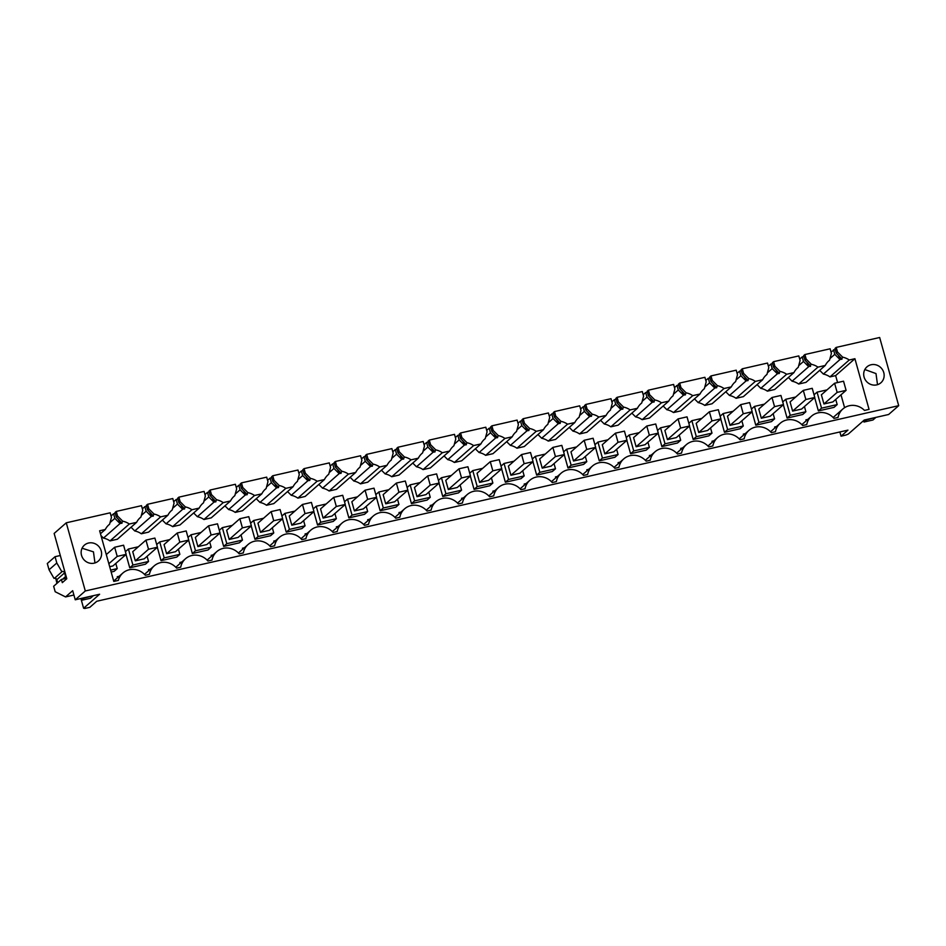 <?xml version="1.0" encoding="UTF-8"?>
<svg xmlns="http://www.w3.org/2000/svg" width="946" height="946" viewBox="0 0 946 946"><rect width="100%" height="100%" fill="white"/><g stroke="black" fill="none" stroke-linecap="round" stroke-linejoin="round"><path stroke-width="1.42" d="M61.407 579.449L53.65 586.26L55.187 591.747L65.558 596.926L72.688 590.671L75.242 599.788L85.306 590.966L66.267 522.807L54.147 533.438L66.788 578.727L62.306 582.653L61.407 579.449L64.316 578.786A1.927 1.809 -131.2 0 0 65.593 576.552L64.576 572.898L56.819 579.697A1.927 1.809 48.8 0 0 54.513 578.278L62.27 571.467A1.927 1.809 -131.2 0 1 64.576 572.898M66.267 522.807L110.185 512.803L111.462 517.379L109.606 524.179A17.3 16.295 -131.2 0 0 108.967 524.723A17.3 16.295 -131.2 0 0 105.313 529.476L99.649 530.777L113.792 581.435L118.356 580.395A16.342 15.396 -131.2 0 1 122.885 573.016A16.342 15.396 -131.2 0 1 145.317 575.263L149.421 574.328A16.342 15.396 -131.2 0 1 154.186 565.885A16.342 15.396 -131.2 0 1 176.618 568.132L180.721 567.198A16.342 15.396 -131.2 0 1 185.487 558.755A16.342 15.396 -131.2 0 1 207.919 561.002L212.022 560.067A16.342 15.396 -131.2 0 1 216.788 551.624A16.342 15.396 -131.2 0 1 239.22 553.871L243.323 552.937A16.342 15.396 -131.2 0 1 248.089 544.494A16.342 15.396 -131.2 0 1 270.532 546.741L274.624 545.807A16.342 15.396 -131.2 0 1 279.389 537.363A16.342 15.396 -131.2 0 1 301.833 539.61L305.925 538.676A16.342 15.396 -131.2 0 1 310.702 530.233A16.342 15.396 -131.2 0 1 333.134 532.468L337.225 531.546A16.342 15.396 -131.2 0 1 342.003 523.103A16.342 15.396 -131.2 0 1 364.435 525.337L368.526 524.403A16.342 15.396 -131.2 0 1 373.303 515.972A16.342 15.396 -131.2 0 1 395.735 518.207L399.827 517.273A16.342 15.396 -131.2 0 1 404.604 508.842A16.342 15.396 -131.2 0 1 427.036 511.077L431.128 510.142A16.342 15.396 -131.2 0 1 435.905 501.711A16.342 15.396 -131.2 0 1 458.337 503.946L462.44 503.012A16.342 15.396 -131.2 0 1 467.206 494.581A16.342 15.396 -131.2 0 1 489.638 496.816L493.741 495.881A16.342 15.396 -131.2 0 1 498.507 487.45A16.342 15.396 -131.2 0 1 520.939 489.685L525.042 488.751A16.342 15.396 -131.2 0 1 529.807 480.32A16.342 15.396 -131.2 0 1 552.239 482.555L556.343 481.62A16.342 15.396 -131.2 0 1 561.108 473.189A16.342 15.396 -131.2 0 1 583.54 475.424L587.643 474.49A16.342 15.396 -131.2 0 1 592.409 466.059A16.342 15.396 -131.2 0 1 614.853 468.294L618.944 467.359A16.342 15.396 -131.2 0 1 623.71 458.928A16.342 15.396 -131.2 0 1 646.153 461.163L650.245 460.229A16.342 15.396 -131.2 0 1 655.022 451.798A16.342 15.396 -131.2 0 1 677.454 454.033L681.546 453.099A16.342 15.396 -131.2 0 1 686.323 444.667A16.342 15.396 -131.2 0 1 708.755 446.902L712.846 445.968A16.342 15.396 -131.2 0 1 717.624 437.537A16.342 15.396 -131.2 0 1 740.056 439.772L744.147 438.838A16.342 15.396 -131.2 0 1 748.925 430.395A16.342 15.396 -131.2 0 1 771.357 432.641L775.448 431.707A16.342 15.396 -131.2 0 1 780.225 423.264A16.342 15.396 -131.2 0 1 802.657 425.511L806.761 424.577A16.342 15.396 -131.2 0 1 811.526 416.134A16.342 15.396 -131.2 0 1 833.958 418.38L838.061 417.446A16.342 15.396 -131.2 0 1 842.827 409.003A16.342 15.396 -131.2 0 1 864.49 410.41L869.055 409.37L854.912 358.711L849.248 360A17.3 16.295 -131.2 0 0 842.685 357.186L837.482 351.983L836.205 347.407L879.662 337.497L898.7 405.668L85.306 590.966M111.06 515.972L113.567 513.773L114.844 518.349L110.055 522.547M115.258 513.394L113.567 513.773M110.032 540.911A17.3 16.295 48.8 0 0 103.457 538.097L120.107 523.505L122.046 523.126L116.299 517.084L115.022 512.507L116.263 511.419L141.486 505.672L142.763 510.249L140.919 517.048A17.3 16.295 -131.2 0 0 140.268 517.592A17.3 16.295 -131.2 0 0 136.614 522.346L117.339 539.244L110.032 540.911L129.306 524.013L136.614 522.346M142.361 508.842L144.868 506.642L146.145 511.218L141.356 515.416M146.571 506.252L144.868 506.642M141.332 533.781A17.3 16.295 48.8 0 0 134.77 530.966L151.407 516.374L153.347 515.996L147.6 509.953L146.323 505.377L147.564 504.289L172.787 498.542L174.064 503.118L172.219 509.918A17.3 16.295 -131.2 0 0 171.569 510.462A17.3 16.295 -131.2 0 0 167.915 515.215L148.64 532.113L141.332 533.781L160.607 516.883L167.915 515.215M173.674 501.711L176.169 499.512L177.446 504.088L172.657 508.286M177.872 499.121L176.169 499.512M172.633 526.65A17.3 16.295 48.8 0 0 166.07 523.836L182.708 509.244L184.647 508.853L178.9 502.823L177.623 498.246L178.865 497.158L204.088 491.412L205.365 495.988L203.52 502.787A17.3 16.295 -131.2 0 0 202.87 503.319A17.3 16.295 -131.2 0 0 199.216 508.085L179.941 524.983L172.633 526.65L191.908 509.752L199.216 508.085M204.975 494.581L207.481 492.381L208.759 496.957L203.958 501.155M209.172 491.991L207.481 492.381M203.934 519.52A17.3 16.295 48.8 0 0 197.371 516.693L214.009 502.113L215.948 501.723L210.201 495.692L208.924 491.116L210.166 490.028L235.388 484.281L236.666 488.857L234.821 495.657A17.3 16.295 -131.2 0 0 234.17 496.189A17.3 16.295 -131.2 0 0 230.517 500.954L211.242 517.852L203.934 519.52L223.209 502.622L230.517 500.954M236.275 487.45L238.782 485.251L240.059 489.827L235.258 494.025M240.473 484.86L238.782 485.251M235.235 512.389A17.3 16.295 48.8 0 0 228.672 509.563L245.31 494.983L247.261 494.592L241.502 488.562L240.225 483.985L241.466 482.886L266.689 477.151L267.966 481.715L266.122 488.526A17.3 16.295 -131.2 0 0 265.471 489.058A17.3 16.295 -131.2 0 0 261.817 493.824L242.543 510.722L235.235 512.389L254.509 495.491L261.817 493.824M267.576 480.32L270.083 478.12L271.36 482.697L266.559 486.894M271.774 477.73L270.083 478.12M266.536 505.259A17.3 16.295 48.8 0 0 259.973 502.432L276.61 487.852L278.562 487.462L272.803 481.431L271.526 476.855L272.767 475.755L297.99 470.02L299.267 474.585L297.422 481.396A17.3 16.295 -131.2 0 0 296.784 481.928A17.3 16.295 -131.2 0 0 293.118 486.693L273.843 503.591L266.536 505.259L285.81 488.361L293.118 486.693M298.877 473.189L301.384 470.99L302.661 475.566L297.86 479.764M303.075 470.6L301.384 470.99M297.848 498.128A17.3 16.295 48.8 0 0 291.273 495.302L307.911 480.722L309.862 480.332L304.104 474.301L302.826 469.724L304.068 468.625L329.291 462.89L330.568 467.454L328.723 474.265A17.3 16.295 -131.2 0 0 328.085 474.797A17.3 16.295 -131.2 0 0 324.419 479.563L305.144 496.461L297.848 498.128L317.123 481.23L324.419 479.563M330.178 466.059L332.685 463.859L333.962 468.436L329.173 472.633M334.376 463.469L332.685 463.859M329.149 490.998A17.3 16.295 48.8 0 0 322.574 488.171L339.212 473.591L341.163 473.201L335.404 467.158L334.127 462.594L335.369 461.494L360.592 455.747L361.869 460.324L360.024 467.135A17.3 16.295 -131.2 0 0 359.385 467.667A17.3 16.295 -131.2 0 0 355.72 472.432L336.445 489.33L329.149 490.998L348.424 474.1L355.72 472.432M361.478 458.928L363.985 456.729L365.262 461.305L360.473 465.503M365.676 456.339L363.985 456.729M360.45 483.867A17.3 16.295 48.8 0 0 353.875 481.041L370.513 466.461L372.464 466.071L366.705 460.028L365.428 455.464L366.681 454.364L391.892 448.617L393.169 453.193L391.325 460.004A17.3 16.295 -131.2 0 0 390.686 460.536A17.3 16.295 -131.2 0 0 387.02 465.302L367.746 482.2L360.45 483.867L379.724 466.969L387.02 465.302M392.779 451.798L395.286 449.598L396.563 454.175L391.774 458.372M396.977 449.208L395.286 449.598M391.75 476.737A17.3 16.295 48.8 0 0 385.176 473.911L401.814 459.33L403.765 458.94L398.006 452.898L396.729 448.333L397.982 447.233L423.193 441.486L424.47 446.063L422.625 452.874A17.3 16.295 -131.2 0 0 421.987 453.406A17.3 16.295 -131.2 0 0 418.333 458.171L399.046 475.069L391.75 476.737L411.025 459.839L418.333 458.171M424.08 444.655L426.587 442.468L427.864 447.044L423.075 451.242M428.278 442.078L426.587 442.468M423.051 469.606A17.3 16.295 48.8 0 0 416.477 466.78L433.114 452.2L435.065 451.81L429.307 445.767L428.03 441.191L429.283 440.103L454.494 434.356L455.771 438.932L453.926 445.743A17.3 16.295 -131.2 0 0 453.288 446.276A17.3 16.295 -131.2 0 0 449.634 451.041L430.359 467.939L423.051 469.606L442.326 452.708L449.634 451.041M455.381 437.525L457.888 435.337L459.165 439.914L454.376 444.112M459.579 434.947L457.888 435.337M454.352 462.476A17.3 16.295 48.8 0 0 447.777 459.65L464.427 445.069L466.366 444.679L460.619 438.637L459.342 434.06L460.584 432.972L485.806 427.225L487.084 431.802L485.239 438.613A17.3 16.295 -131.2 0 0 484.589 439.145A17.3 16.295 -131.2 0 0 480.935 443.911L461.66 460.808L454.352 462.476L473.627 445.578L480.935 443.911M486.682 430.395L489.188 428.207L490.466 432.783L485.676 436.981M490.879 427.817L489.188 428.207M485.653 455.345A17.3 16.295 48.8 0 0 479.09 452.519L495.728 437.927L497.667 437.549L491.92 431.506L490.643 426.93L491.885 425.842L517.107 420.095L518.384 424.671L516.54 431.482A17.3 16.295 -131.2 0 0 515.889 432.015A17.3 16.295 -131.2 0 0 512.235 436.78L492.961 453.678L485.653 455.345L504.928 438.447L512.235 436.78M517.994 423.264L520.489 421.076L521.766 425.641L516.977 429.851M522.192 420.686L520.489 421.076M516.954 448.215A17.3 16.295 48.8 0 0 510.391 445.389L527.028 430.797L528.968 430.418L523.221 424.376L521.944 419.799L523.185 418.711L548.408 412.964L549.685 417.541L547.84 424.352A17.3 16.295 -131.2 0 0 547.19 424.884A17.3 16.295 -131.2 0 0 543.536 429.65L524.261 446.547L516.954 448.215L536.228 431.317L543.536 429.65M549.295 416.134L551.79 413.946L553.079 418.51L548.278 422.72M553.493 413.556L551.79 413.946M548.254 441.084A17.3 16.295 48.8 0 0 541.691 438.258L558.329 423.666L560.269 423.288L554.522 417.245L553.244 412.669L554.486 411.581L579.709 405.834L580.986 410.41L579.141 417.221A17.3 16.295 -131.2 0 0 578.491 417.754A17.3 16.295 -131.2 0 0 574.837 422.519L555.562 439.417L548.254 441.084L567.529 424.186L574.837 422.519M580.596 409.003L583.103 406.815L584.38 411.38L579.579 415.59M584.794 406.425L583.103 406.815M579.555 433.954A17.3 16.295 48.8 0 0 572.992 431.128L589.63 416.536L591.569 416.157L585.822 410.115L584.545 405.538L585.787 404.45L611.01 398.704L612.287 403.28L610.442 410.091A17.3 16.295 -131.2 0 0 609.792 410.623A17.3 16.295 -131.2 0 0 606.138 415.389L586.863 432.287L579.555 433.954L598.83 417.044L606.138 415.389M611.896 401.873L614.403 399.673L615.68 404.249L610.88 408.459M616.094 399.295L614.403 399.673M610.856 426.812A17.3 16.295 48.8 0 0 604.293 423.997L620.931 409.405L622.882 409.027L617.123 402.984L615.846 398.408L617.088 397.32L642.31 391.573L643.587 396.149L641.743 402.961A17.3 16.295 -131.2 0 0 641.104 403.493A17.3 16.295 -131.2 0 0 637.438 408.258L618.164 425.156L610.856 426.812L630.131 409.914L637.438 408.258M643.197 394.742L645.704 392.543L646.981 397.119L642.18 401.329M647.395 392.164L645.704 392.543M642.168 419.681A17.3 16.295 48.8 0 0 635.594 416.867L652.232 402.275L654.183 401.896L648.424 395.854L647.147 391.277L648.388 390.19L673.611 384.443L674.888 389.019L673.044 395.83A17.3 16.295 -131.2 0 0 672.405 396.362A17.3 16.295 -131.2 0 0 668.739 401.128L649.464 418.026L642.168 419.681L661.443 402.783L668.739 401.128M674.498 387.612L677.005 385.412L678.282 389.989L673.481 394.198M678.696 385.034L677.005 385.412M673.469 412.551A17.3 16.295 48.8 0 0 666.895 409.736L683.532 395.144L685.483 394.766L679.725 388.723L678.448 384.147L679.689 383.059L704.912 377.312L706.189 381.888L704.344 388.7A17.3 16.295 -131.2 0 0 703.706 389.232A17.3 16.295 -131.2 0 0 700.04 393.997L680.765 410.895L673.469 412.551L692.744 395.653L700.04 393.997M705.799 380.481L708.306 378.282L709.583 382.858L704.794 387.068M709.997 377.903L708.306 378.282M704.77 405.42A17.3 16.295 48.8 0 0 698.195 402.606L714.833 388.014L716.784 387.635L711.025 381.593L709.748 377.016L710.99 375.929L736.213 370.182L737.49 374.758L735.645 381.569A17.3 16.295 -131.2 0 0 735.007 382.101A17.3 16.295 -131.2 0 0 731.341 386.867L712.066 403.765L704.77 405.42L724.045 388.522L731.341 386.867M737.1 373.351L739.606 371.151L740.884 375.728L736.094 379.937M741.297 370.773L739.606 371.151M736.071 398.29A17.3 16.295 48.8 0 0 729.496 395.475L746.134 380.883L748.085 380.505L742.326 374.462L741.049 369.886L742.303 368.798L767.513 363.051L768.791 367.627L766.946 374.439A17.3 16.295 -131.2 0 0 766.307 374.971A17.3 16.295 -131.2 0 0 762.642 379.736L743.367 396.634L736.071 398.29L755.346 381.392L762.642 379.736M768.4 366.22L770.907 364.021L772.184 368.597L767.395 372.807M772.598 363.642L770.907 364.021M767.372 391.159A17.3 16.295 48.8 0 0 760.797 388.345L777.435 373.753L779.386 373.374L773.627 367.332L772.35 362.756L773.603 361.668L798.814 355.921L800.091 360.497L798.247 367.308A17.3 16.295 -131.2 0 0 797.608 367.84A17.3 16.295 -131.2 0 0 793.954 372.606L774.679 389.504L767.372 391.159L786.646 374.261L793.954 372.606M799.701 359.09L802.208 356.89L803.485 361.467L798.696 365.676M803.899 356.512L802.208 356.89M804.94 360.201L803.662 355.625L804.904 354.537L830.127 348.79L831.404 353.366L829.559 360.166A17.3 16.295 -131.2 0 0 828.909 360.71A17.3 16.295 -131.2 0 0 825.255 365.463L817.947 367.131A17.3 16.295 -131.2 0 0 811.372 364.316L806.181 359.113L804.94 360.201L810.083 365.452L811.372 364.316M831.002 351.959L835.2 349.381M854.912 358.711L835.637 375.609L829.973 376.898A17.3 16.295 48.8 0 0 823.398 374.084L840.048 359.492L841.987 359.113L836.24 353.071L834.963 348.495L836.205 347.407M75.242 599.788L99.614 594.242L83.603 608.266L85.4 607.864L84.667 608.503L89.811 607.332L96.717 601.266L847.959 430.123L841.053 436.189L845.748 435.113L848.266 434.072L864.266 420.036L888.637 414.49L898.7 405.668M83.603 608.266L80.883 598.511M57.671 582.736L56.819 579.697M49.05 569.788L56.807 562.988L55.057 556.697L47.3 563.509L49.05 569.788L54.005 578.384M88.557 543.028A10.572 9.957 -131.2 0 1 100.276 548.562A10.572 9.957 -131.2 0 1 98.337 561.049A10.572 9.957 -131.2 0 1 94.186 563.154A10.572 9.957 -131.2 0 1 82.456 557.62A10.572 9.957 -131.2 0 1 84.395 545.144A10.572 9.957 -131.2 0 1 88.557 543.028M876.729 384.88A10.572 9.957 -131.2 0 1 865.011 379.346A10.572 9.957 -131.2 0 1 866.95 366.871A10.572 9.957 -131.2 0 1 871.1 364.754A10.572 9.957 -131.2 0 1 882.831 370.288A10.572 9.957 -131.2 0 1 880.892 382.775A10.572 9.957 -131.2 0 1 876.729 384.88M120.107 523.505L118.546 519.33M119.598 523.103L114.844 518.349M121.904 522.618L122.732 521.199L117.541 515.996L116.299 517.084M116.263 511.419L117.541 515.996M122.732 521.199A17.3 16.295 -131.2 0 1 129.306 524.013M151.407 516.374L149.846 512.2M150.899 515.972L146.145 511.218M153.205 515.475L154.044 514.068L148.841 508.865L147.6 509.953M147.564 504.289L148.841 508.865M154.044 514.068A17.3 16.295 -131.2 0 1 160.607 516.883M182.708 509.244L181.147 505.069M182.2 508.842L177.446 504.088M184.505 508.345L185.345 506.926L180.142 501.723L178.9 502.823M178.865 497.158L180.142 501.723M185.345 506.926A17.3 16.295 -131.2 0 1 191.908 509.752M214.009 502.113L212.448 497.939M213.5 501.711L208.759 496.957M215.806 501.214L216.646 499.795L211.443 494.592L210.201 495.692M210.166 490.028L211.443 494.592M216.646 499.795A17.3 16.295 -131.2 0 1 223.209 502.622M245.31 494.983L243.761 490.808M244.813 494.581L240.059 489.827M247.119 494.084L247.947 492.665L242.744 487.462L241.502 488.562M241.466 482.886L242.744 487.462M247.947 492.665A17.3 16.295 -131.2 0 1 254.509 495.491M276.61 487.852L275.061 483.678M276.114 487.45L271.36 482.697M278.42 486.954L279.247 485.535L274.044 480.332L272.803 481.431M272.767 475.755L274.044 480.332M279.247 485.535A17.3 16.295 -131.2 0 1 285.81 488.361M307.911 480.722L306.362 476.548M307.415 480.32L302.661 475.566M309.72 479.823L310.548 478.404L305.345 473.201L304.104 474.301M304.068 468.625L305.345 473.201M310.548 478.404A17.3 16.295 -131.2 0 1 317.123 481.23M339.212 473.591L337.663 469.417M338.715 473.189L333.962 468.436M341.021 472.693L341.849 471.274L336.646 466.071L335.404 467.158M335.369 461.494L336.646 466.071M341.849 471.274A17.3 16.295 -131.2 0 1 348.424 474.1M370.513 466.461L368.964 462.287M370.016 466.059L365.262 461.305M372.322 465.562L373.15 464.143L367.959 458.94L366.705 460.028M366.681 454.364L367.959 458.94M373.15 464.143A17.3 16.295 -131.2 0 1 379.724 466.969M401.814 459.33L400.264 455.156M401.317 458.928L396.563 454.175M403.623 458.432L404.45 457.013L399.259 451.81L398.006 452.898M397.982 447.233L399.259 451.81M404.45 457.013A17.3 16.295 -131.2 0 1 411.025 459.839M433.114 452.2L431.565 448.026M432.618 451.798L427.864 447.044M434.924 451.301L435.751 449.882L430.56 444.679L429.307 445.767M429.283 440.103L430.56 444.679M435.751 449.882A17.3 16.295 -131.2 0 1 442.326 452.708M464.427 445.069L462.866 440.895M463.918 444.667L459.165 439.914M466.224 444.171L467.052 442.752L461.861 437.549L460.619 438.637M460.584 432.972L461.861 437.549M467.052 442.752A17.3 16.295 -131.2 0 1 473.627 445.578M495.728 437.927L494.167 433.765M495.219 437.537L490.466 432.783M497.525 437.04L498.365 435.621L493.162 430.418L491.92 431.506M491.885 425.842L493.162 430.418M498.365 435.621A17.3 16.295 -131.2 0 1 504.928 438.447M527.028 430.797L525.468 426.634M526.52 430.406L521.766 425.641M528.826 429.91L529.665 428.491L524.462 423.288L523.221 424.376M523.185 418.711L524.462 423.288M529.665 428.491A17.3 16.295 -131.2 0 1 536.228 431.317M558.329 423.666L556.768 419.504M557.821 423.276L553.079 418.51M560.127 422.779L560.966 421.36L555.763 416.157L554.522 417.245M554.486 411.581L555.763 416.157M560.966 421.36A17.3 16.295 -131.2 0 1 567.529 424.186M589.63 416.536L588.069 412.373M589.122 416.145L584.38 411.38M591.427 415.649L592.267 414.23L587.064 409.027L585.822 410.115M585.787 404.45L587.064 409.027M592.267 414.23A17.3 16.295 -131.2 0 1 598.83 417.044M620.931 409.405L619.382 405.243M620.434 409.015L615.68 404.249M622.74 408.518L623.568 407.099L618.365 401.896L617.123 402.984M617.088 397.32L618.365 401.896M623.568 407.099A17.3 16.295 -131.2 0 1 630.131 409.914M652.232 402.275L650.682 398.112M651.735 401.884L646.981 397.119M654.041 401.388L654.869 399.969L649.666 394.766L648.424 395.854M648.388 390.19L649.666 394.766M654.869 399.969A17.3 16.295 -131.2 0 1 661.443 402.783M683.532 395.144L681.983 390.982M683.036 394.754L678.282 389.989M685.342 394.257L686.169 392.838L680.966 387.635L679.725 388.723M679.689 383.059L680.966 387.635M686.169 392.838A17.3 16.295 -131.2 0 1 692.744 395.653M714.833 388.014L713.284 383.851M714.336 387.612L709.583 382.858M716.642 387.127L717.47 385.708L712.267 380.505L711.025 381.593M710.99 375.929L712.267 380.505M717.47 385.708A17.3 16.295 -131.2 0 1 724.045 388.522M746.134 380.883L744.585 376.721M745.637 380.481L740.884 375.728M747.943 379.996L748.771 378.577L743.58 373.374L742.326 374.462M742.303 368.798L743.58 373.374M748.771 378.577A17.3 16.295 -131.2 0 1 755.346 381.392M777.435 373.753L775.886 369.59M776.938 373.351L772.184 368.597M779.244 372.866L780.072 371.447L774.88 366.244L773.627 367.332M773.603 361.668L774.88 366.244M780.072 371.447A17.3 16.295 -131.2 0 1 786.646 374.261M810.545 365.735L810.497 366.398L808.239 366.22L807.186 362.46M808.239 366.22L803.485 361.467M804.904 354.537L806.181 359.113M833.509 349.76L834.786 354.336L829.997 358.534M840.048 359.492L838.487 355.329M839.54 359.09L834.786 354.336M841.845 358.605L842.685 357.186M836.24 353.071L837.482 351.983M839.882 431.967L841.053 436.189M65.558 596.926L73.906 595.022M55.057 556.697L60.308 555.503M56.807 562.988L61.762 571.585M829.973 376.898L849.248 360M835.637 375.609L837.577 382.551M840.994 394.813L844.589 407.679M100.465 533.721L105.313 529.476M108.352 525.29L109.606 524.179M94.967 562.941L93.453 551.849L82.077 548.231M864.62 369.957A10.572 9.957 -131.2 0 1 865.413 369.744L875.996 373.575L877.51 384.667M103.457 538.097L100.997 535.625M139.653 518.16L140.919 517.048M134.77 530.966L131.045 527.229M170.954 511.029L172.219 509.918M166.07 523.836L162.345 520.099M202.255 503.899L203.52 502.787M197.371 516.693L193.646 512.969M233.556 496.768L234.821 495.657M228.672 509.563L224.947 505.838M264.868 489.626L266.122 488.526M259.973 502.432L256.248 498.708M296.169 482.495L297.422 481.396M291.273 495.302L287.549 491.577M327.47 475.365L328.723 474.265M322.574 488.171L318.849 484.447M358.771 468.235L360.024 467.135M353.875 481.041L350.15 477.316M390.071 461.104L391.325 460.004M385.176 473.911L381.451 470.186M421.372 453.974L422.625 452.874M416.477 466.78L412.752 463.055M452.673 446.843L453.926 445.743M447.777 459.65L444.064 455.925M483.974 439.713L485.239 438.613M479.09 452.519L475.365 448.794M515.274 432.582L516.54 431.482M510.391 445.389L506.666 441.664M546.575 425.452L547.84 424.352M541.691 438.258L537.967 434.533M577.876 418.321L579.141 417.221M572.992 431.128L569.267 427.403M609.189 411.191L610.442 410.091M604.293 423.997L600.568 420.272M640.489 404.06L641.743 402.961M635.594 416.867L631.869 413.142M671.79 396.93L673.044 395.83M666.895 409.736L663.17 406.011M703.091 389.799L704.344 388.7M698.195 402.606L694.47 398.881M734.392 382.669L735.645 381.569M729.496 395.475L725.771 391.75M765.692 375.538L766.946 374.439M760.797 388.345L757.072 384.62M796.993 368.408L798.247 367.308M817.947 367.131L798.672 384.029A17.3 16.295 48.8 0 0 792.098 381.214L788.373 377.478M792.098 381.214L808.747 366.622M825.255 365.463L805.98 382.361L798.672 384.029M828.294 361.277L829.559 360.166M819.685 370.347L823.398 374.084M109.677 566.689L112.941 565.945L126.149 554.356L123.595 545.203L114.655 547.249L117.209 556.39L126.149 554.356M111.167 572.034L114.099 571.372L117.245 568.605L115.802 563.426M282.535 518.81L286.26 532.149L301.904 528.589L305.061 525.822L303.619 520.643M305.345 534.928L305.073 533.946L306.953 533.52M524.451 485.014L524.179 484.033L526.059 483.607M564.254 454.636L567.978 467.974L583.623 464.403L586.78 461.648L585.326 456.469M595.554 447.505L599.279 460.844L614.924 457.273L618.081 454.518L616.626 449.338M407.738 490.288L411.463 503.627L427.119 500.067L430.264 497.3L428.822 492.121M439.039 483.158L442.763 496.496L458.42 492.925L461.565 490.17L460.123 484.991M461.849 499.275L461.577 498.294L463.457 497.868M376.437 497.419L380.162 510.757L395.818 507.198L398.964 504.431L397.521 499.252M399.247 513.536L398.976 512.555L400.856 512.129M470.339 476.027L474.064 489.366L489.721 485.795L492.866 483.039L491.423 477.86M430.548 506.406L430.276 505.424L432.156 504.998M532.953 461.766L536.678 475.105L552.322 471.534L555.479 468.778L554.025 463.599M367.947 520.667L367.675 519.685L369.555 519.259M501.64 468.897L505.365 482.235L521.021 478.664L524.179 475.909L522.724 470.73M587.064 470.753L586.792 469.772L588.66 469.346M345.136 504.549L348.861 517.888L364.517 514.328L367.663 511.561L366.22 506.382M743.568 435.089L743.296 434.119L745.176 433.682M649.666 456.492L649.394 455.511L651.274 455.073M689.457 426.114L693.182 439.452L708.826 435.881L711.983 433.114L710.541 427.935M680.966 449.35L680.694 448.38L682.574 447.943M626.855 440.375L630.58 453.713L646.224 450.142L649.382 447.387L647.939 442.208M712.267 442.22L711.995 441.25L713.875 440.812M618.365 463.623L618.093 462.641L619.961 462.216M493.15 492.145L492.878 491.163L494.758 490.738M720.757 418.983L724.482 432.322L740.139 428.751L743.284 425.984L741.841 420.804M783.359 404.722L787.084 418.061L802.74 414.49L805.886 411.723L804.443 406.544M752.058 411.853L755.783 425.192L771.439 421.62L774.585 418.853L773.142 413.674M658.156 433.244L661.881 446.583L677.525 443.012L680.682 440.257L679.24 435.065M219.933 533.071L223.658 546.41L239.303 542.85L242.46 540.083L241.005 534.904M148.829 570.58L148.557 569.598L150.438 569.173M806.169 420.828L805.897 419.847L807.778 419.421M180.13 563.449L179.858 562.468L181.738 562.042M774.869 427.959L774.597 426.989L776.477 426.551M274.044 542.058L273.772 541.077L275.653 540.651M251.234 525.941L254.959 539.279L270.603 535.72L273.761 532.953L272.318 527.773M336.646 527.797L336.374 526.816L338.254 526.39M242.744 549.188L242.472 548.207L244.34 547.781M555.763 477.884L555.479 476.902L557.36 476.477M313.836 511.68L317.56 525.018L333.205 521.459L336.362 518.692L334.919 513.512M188.632 540.201L192.357 553.54L208.002 549.981L211.159 547.214L209.705 542.034M211.443 556.319L211.159 555.337L213.039 554.912M126.019 554.462L129.744 567.801L145.4 564.242L148.546 561.475L147.103 556.295M814.66 397.592L818.385 410.919L834.041 407.359L837.186 404.592L835.744 399.413M117.529 577.71L117.257 576.729L119.137 576.303M157.332 547.332L161.045 560.671L176.701 557.111L179.858 554.344L178.404 549.165M834.597 383.236L821.376 394.813L823.931 403.966L832.882 401.932L846.091 390.343L843.536 381.191L834.597 383.236L837.151 392.377L846.091 390.343M803.296 390.367L790.076 401.944L792.63 411.096L801.581 409.062L814.79 397.474L812.236 388.321L803.296 390.367L805.85 399.508L814.79 397.474M771.995 397.497L758.775 409.074L761.329 418.227L770.281 416.193L783.489 404.604L780.935 395.452L771.995 397.497L774.549 406.638L783.489 404.604M740.694 404.628L727.474 416.205L730.028 425.357L738.968 423.323L752.188 411.735L749.634 402.582L740.694 404.628L743.249 413.78L752.188 411.735M709.382 411.758L696.173 423.335L698.727 432.488L707.667 430.454L720.887 418.865L718.333 409.713L709.382 411.758L711.948 420.911L720.887 418.865M678.081 418.889L664.872 430.465L667.427 439.618L676.366 437.584L689.587 425.996L687.033 416.855L678.081 418.889L680.635 428.041L689.587 425.996M646.78 426.019L633.572 437.608L636.126 446.749L645.066 444.715L658.286 433.126L655.732 423.985L646.78 426.019L649.334 435.172L658.286 433.126M615.479 433.15L602.271 444.738L604.825 453.879L613.765 451.845L626.985 440.257L624.431 431.116L615.479 433.15L618.034 442.302L626.985 440.257M584.179 440.28L570.97 451.869L573.524 461.009L582.464 458.976L595.673 447.387L593.118 438.246L584.179 440.28L586.733 449.433L595.673 447.387M552.878 447.411L539.669 458.999L542.224 468.14L551.163 466.106L564.372 454.518L561.818 445.377L552.878 447.411L555.432 456.563L564.372 454.518M521.577 454.541L508.369 466.13L510.923 475.27L519.862 473.237L533.071 461.66L530.517 452.507L521.577 454.541L524.131 463.694L533.071 461.66M490.276 461.672L477.056 473.26L479.61 482.413L488.562 480.367L501.77 468.79L499.216 459.638L490.276 461.672L492.831 470.824L501.77 468.79M458.976 468.802L445.755 480.391L448.309 489.543L457.261 487.497L470.469 475.921L467.915 466.768L458.976 468.802L461.53 477.955L470.469 475.921M427.675 475.933L414.454 487.521L417.009 496.674L425.96 494.628L439.169 483.051L436.614 473.899L427.675 475.933L430.229 485.085L439.169 483.051M396.374 483.063L383.154 494.652L385.708 503.804L394.659 501.758L407.868 490.182L405.314 481.029L396.374 483.063L398.928 492.216L407.868 490.182M365.073 490.194L351.853 501.782L354.407 510.935L363.347 508.889L376.567 497.312L374.013 488.16L365.073 490.194L367.627 499.346L376.567 497.312M333.761 497.324L320.552 508.913L323.106 518.065L332.046 516.019L345.266 504.443L342.712 495.29L333.761 497.324L336.315 506.477L345.266 504.443M302.46 504.455L289.251 516.043L291.806 525.196L300.745 523.15L313.966 511.573L311.411 502.421L302.46 504.455L305.014 513.607L313.966 511.573M271.159 511.585L257.951 523.173L260.505 532.326L269.444 530.292L282.665 518.704L280.111 509.551L271.159 511.585L273.713 520.738L282.665 518.704M239.858 518.715L226.65 530.304L229.204 539.457L238.144 537.423L251.364 525.834L248.798 516.682L239.858 518.715L242.413 527.868L251.364 525.834M208.558 525.846L195.349 537.434L197.903 546.587L206.843 544.553L220.051 532.965L217.497 523.812L208.558 525.846L211.112 534.998L220.051 532.965M177.257 532.988L164.048 544.565L166.602 553.717L175.542 551.684L188.751 540.095L186.196 530.942L177.257 532.988L179.811 542.129L188.751 540.095M145.956 540.119L132.736 551.695L135.302 560.848L144.241 558.814L157.45 547.226L154.896 538.073L145.956 540.119L148.51 549.259L157.45 547.226M107.064 553.895L106.165 554.108M110.635 570.119L117.245 568.605M294.88 511.112L284.935 513.371L281.908 516.031M284.935 513.371L289.405 529.393L305.061 525.822M289.405 529.393L286.26 532.149M576.587 446.938L566.654 449.196L571.124 465.207L586.78 461.648M571.124 465.207L567.978 467.974M566.654 449.196L563.627 451.845M607.888 439.807L597.955 442.066L594.928 444.715M597.955 442.066L602.425 458.077L618.081 454.518M602.425 458.077L599.279 460.844M420.083 482.59L410.15 484.849L414.62 500.86L411.463 503.627M410.15 484.849L407.123 487.509M414.62 500.86L430.264 497.3M451.384 475.46L441.451 477.718L445.921 493.729L442.763 496.496M441.451 477.718L438.424 480.379M445.921 493.729L461.565 490.17M388.782 489.721L378.849 491.979L383.319 507.99L398.964 504.431M383.319 507.99L380.162 510.757M378.849 491.979L375.822 494.64M482.685 468.329L472.752 470.588L469.724 473.237M472.752 470.588L477.222 486.599L492.866 483.039M477.222 486.599L474.064 489.366M545.286 454.068L535.353 456.327L539.823 472.338L555.479 468.778M539.823 472.338L536.678 475.105M535.353 456.327L532.326 458.976M513.985 461.199L504.052 463.457L508.522 479.468L524.179 475.909M508.522 479.468L505.365 482.235M504.052 463.457L501.025 466.106M357.482 496.851L347.537 499.11L352.018 515.121L367.663 511.561M352.018 515.121L348.861 517.888M347.537 499.11L344.521 501.77M701.802 418.404L691.857 420.674L696.327 436.685L693.182 439.452M691.857 420.674L688.842 423.323M696.327 436.685L711.983 433.114M639.189 432.677L629.256 434.935L633.725 450.946L649.382 447.387M633.725 450.946L630.58 453.713M629.256 434.935L626.228 437.584M733.103 411.274L723.17 413.544L720.143 416.193M723.17 413.544L727.64 429.555L743.284 425.984M727.64 429.555L724.482 432.322M795.704 397.013L785.771 399.283L790.241 415.294L805.886 411.723M790.241 415.294L787.084 418.061M785.771 399.283L782.744 401.932M764.403 404.143L754.47 406.413L758.94 422.424L774.585 418.853M758.94 422.424L755.783 425.192M754.47 406.413L751.443 409.062M670.501 425.546L660.556 427.805L665.026 443.816L680.682 440.257M665.026 443.816L661.881 446.583M660.556 427.805L657.541 430.454M232.267 525.373L222.334 527.643L226.804 543.654L242.46 540.083M226.804 543.654L223.658 546.41M222.334 527.643L219.306 530.292M263.567 518.242L253.634 520.501L258.104 536.524L273.761 532.953M258.104 536.524L254.959 539.279M253.634 520.501L250.607 523.162M326.181 503.982L316.236 506.24L313.221 508.901M316.236 506.24L320.706 522.251L336.362 518.692M320.706 522.251L317.56 525.018M200.966 532.503L191.033 534.774L195.503 550.785L211.159 547.214M195.503 550.785L192.357 553.54M191.033 534.774L188.006 537.423M138.364 546.764L128.431 549.035L132.901 565.046L129.744 567.801M128.431 549.035L125.404 551.684M132.901 565.046L148.546 561.475M827.005 389.882L817.072 392.152L821.542 408.164L818.385 410.919M817.072 392.152L814.045 394.801M821.542 408.164L837.186 404.592M169.665 539.634L159.732 541.904L164.202 557.915L179.858 554.344M164.202 557.915L161.045 560.671M159.732 541.904L156.705 544.553M56.949 583.363L55.755 578.42M92.72 595.803L83.875 598.191L81.451 600.308L80.942 598.487M81.451 600.308L90.402 598.274L92.826 596.146M875.275 417.529L866.418 419.918L863.994 422.034L863.603 420.627M863.994 422.034L872.945 420L875.369 417.872M117.209 556.39L108.849 563.721M114.655 547.249L106.295 554.581M148.51 549.259L135.302 560.848M179.811 542.129L166.602 553.717M211.112 534.998L197.903 546.587M242.413 527.868L229.204 539.457M273.713 520.738L260.505 532.326M305.014 513.607L291.806 525.196M336.315 506.477L323.106 518.065M367.627 499.346L354.407 510.935M398.928 492.216L385.708 503.804M430.229 485.085L417.009 496.674M461.53 477.955L448.309 489.543M492.831 470.824L479.61 482.413M524.131 463.694L510.923 475.27M555.432 456.563L542.224 468.14M586.733 449.433L573.524 461.009M618.034 442.302L604.825 453.879M649.334 435.172L636.126 446.749M680.635 428.041L667.427 439.618M711.948 420.911L698.727 432.488M743.249 413.78L730.028 425.357M774.549 406.638L761.329 418.227M805.85 399.508L792.63 411.096M837.151 392.377L823.931 403.966M121.857 523.28L121.62 522.429M153.157 516.149L152.921 515.286M184.47 509.019L184.222 508.156M215.771 501.888L215.522 501.025M247.072 494.758L246.823 493.895M278.372 487.628L278.124 486.764M309.673 480.497L309.437 479.634M340.974 473.367L340.737 472.503M372.275 466.236L372.038 465.373M403.575 459.106L403.339 458.242M434.876 451.975L434.64 451.112M466.177 444.845L465.94 443.981M497.478 437.714L497.241 436.851M528.79 430.584L528.542 429.721M560.091 423.453L559.843 422.59M591.392 416.323L591.144 415.46M622.693 409.192L622.444 408.329M653.993 402.062L653.757 401.199M685.294 394.931L685.058 394.068M716.595 387.801L716.359 386.938M747.896 380.67L747.659 379.807M779.197 373.54L778.96 372.677M810.497 366.398L810.261 365.546M841.798 359.267L841.562 358.416M65.593 576.552L62.602 579.189M62.27 571.467L54.513 578.278M833.142 417.493L842.827 409.003M801.841 424.624L811.526 416.134M770.541 431.754L780.225 423.264M739.24 438.885L748.925 430.395M707.939 446.015L717.624 437.537M676.638 453.146L686.323 444.667M645.338 460.288L655.022 451.798M614.037 467.419L623.71 458.928M582.724 474.549L592.409 466.059M551.423 481.68L561.108 473.189M520.123 488.81L529.807 480.32M488.822 495.941L498.507 487.45M457.521 503.071L467.206 494.581M426.22 510.201L435.905 501.711M394.92 517.332L404.604 508.842M363.619 524.462L373.303 515.972M332.318 531.593L342.003 523.103M301.017 538.723L310.702 530.233M269.716 545.854L279.389 537.363M238.416 552.984L248.089 544.494M207.103 560.115L216.788 551.624M175.802 567.245L185.487 558.755M144.502 574.376L154.186 565.885M113.686 581.081L122.885 573.016"/></g></svg>
